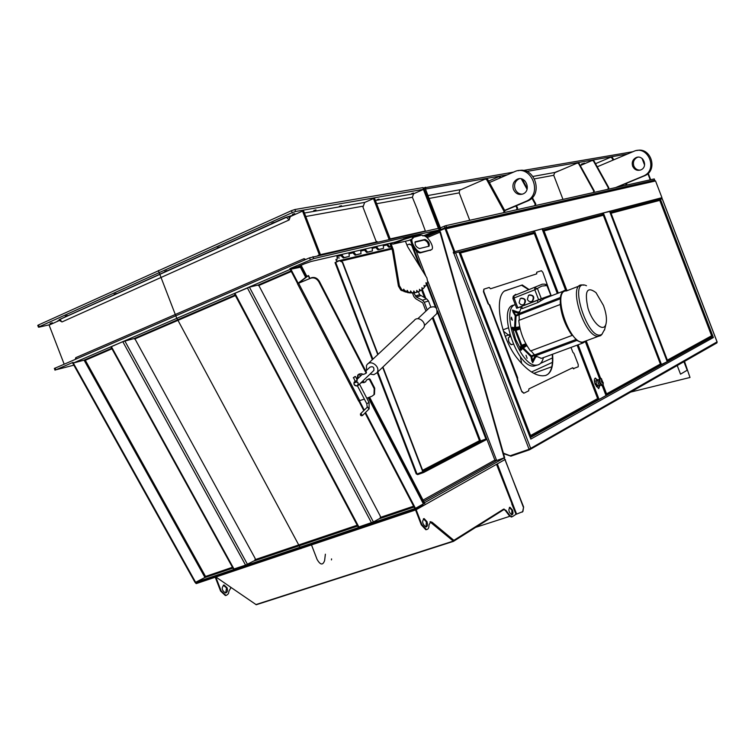 <?xml version="1.0" encoding="UTF-8"?>
<svg xmlns="http://www.w3.org/2000/svg" width="755" height="755" viewBox="0 0 755 755"><rect width="100%" height="100%" fill="white"/><g stroke="black" fill="none" stroke-linecap="round" stroke-linejoin="round"><path stroke-width="1.13" d="M375.792 247.555L375.339 246.687M60.947 320.337L59.428 320.469L62.014 321.932L59.107 319.676L285.381 217.497L294.176 214.845M60.211 319.837L57.295 321.149L59.824 320.384M52.359 322.753L50.028 323.442L52.359 322.753M73.848 365.175L55.794 369.827L73.075 362.353L73.329 363.032L84.183 360.097L111.655 348.244L84.183 360.097M38.448 327.17L39.194 326.755L38.505 324.961L37.759 325.377L38.448 327.17L39.071 327.16L50.481 324.499M377.764 242.006L376.037 241.138L362.976 207.134L364.646 202.463L373.461 198.556L389.127 239.448M389.165 239.429L390.175 238.92L374.659 198.527L373.555 198.537M423.857 188.24L439.986 229.124L439.089 229.501L439.533 229.067L423.857 188.24L423.291 188.335M417.921 210.909L412.381 197.253L413.589 193.771L423.442 189.439L438.381 228.331M417.515 210.928L420.224 217.317M420.28 217.251L425.452 231.247M317.846 255.53L319.365 254.869L302.538 211.089L303.614 210.9L320.422 254.633L318.903 255.294M438.579 228.293L439.278 229.982L438.579 228.293L309.559 257.832L54.36 368.468M75.302 359.286L75.783 357.653L304.076 258.663L305.69 259.503M320.422 254.633L319.365 254.869M302.538 211.089L290.288 216.6L289.184 219.931L286.428 217.317L59.428 319.648M289.675 218.459L288.57 216.883M304.076 258.663L304.407 260.06M304.642 263.759L310.683 261.645M64.137 364.118L49.113 325.112L59.428 320.469M75.783 357.653L76.047 358.955M116.242 293.431L114.156 294.242L116.242 293.431M274.027 222.347L271.791 223.235L274.027 222.347M219.469 246.923L217.289 247.782L219.469 246.923M67.365 315.448L65.326 316.232L67.365 315.448M166.902 270.601L164.779 271.441L166.902 270.601M38.505 324.961L291.439 210.683L294.875 209.512L422.96 187.618L423.442 189.439M39.194 326.755L292.194 212.646L291.439 210.683M299.669 267.034L299.414 266.402L289.901 268.62L290.279 269.327M300.509 265.524L299.235 266.449M292.355 215.666L293.185 215.024M289.873 217.846L289.977 216.43M411.56 237.013L412.532 237.589L421.885 235.05L422.942 235.853C427.33 234.456 435.673 248.593 431.171 249.801L421.564 252.208C417.119 253.746 408.587 239.373 413.183 238.118L413.4 236.994L410.852 235.975L313.74 258.587L289.901 268.62M410.984 236.428L395.46 242.053M439.231 229.982L411.418 235.843M418.072 235.522L419.525 234.475M420.516 234.758L418.449 235.135M435.418 230.888L438.844 230.105L439.25 231.172L435.824 231.955L435.418 230.888L423.546 235.805M423.612 189.307L295.63 211.476L292.194 212.646M341.458 205.7L339.335 206.332L341.458 205.7M379.001 199.103L377 199.707L379.001 199.103M413.514 193.044L411.617 193.62L413.514 193.044M315.968 209.899L313.759 210.551L315.968 209.899M294.724 213.627L292.43 214.288L294.724 213.627M411.239 237.089L410.125 237.561L409.88 236.9M403.982 238.665L404.236 239.326L410.125 237.561M391.628 242.931L394.091 242.364M390.439 243.204L392.949 244.129L404.236 239.326M133.975 338.561L135.239 339.41L255.143 558.398L255.001 560.389L245.564 565.127L233.474 569.157L110.9 346.866L122.801 341.685L133.975 338.561M259.125 286.013L380.369 516.26L380.265 518.185L373.414 521.96L358.248 527.169L234.314 293.563L249.424 287.145L257.936 285.088L259.125 286.013M297.555 283.493L290.194 269.365L73.329 363.032M414.929 508.54L195.422 582.407L195.668 583.068L414.929 509.389L422.96 504.869L422.724 504.274M195.422 582.407L204.888 577.537L232.899 568.1M299.414 266.402L299.867 266.987M111.966 348.801L85.343 360.277L205.492 576.376L204.954 577.481L84.079 360.144L85.343 360.277L84.23 360.078M84.447 360.041L84.985 360.107M290.194 269.365L300.414 267.232M73.32 363.051L72.791 363.278L195.083 582.464L195.62 582.284L73.32 363.051L84.079 360.144M290.807 269.101L298.093 283.078M359.503 400.943L364.269 410.078M365.524 412.494L415.467 508.351L423.385 503.896L422.96 503.075M415.467 508.351L414.854 508.559L365.043 412.976M363.778 410.56L358.842 401.094M422.96 504.869L422.979 504.132M205.388 576.546L204.888 577.537M414.655 508.691L414.929 509.389M204.954 577.481L195.62 582.284M299.659 266.591L300.754 266.119L306.143 276.49M368.95 397.385L423.97 503.311L423.413 503.5M423.045 504.548L415.005 509.351M504.614 458.964L504.217 457.945L424.442 502.764L424.886 503.925M195.639 582.992L196.083 583.54M197.168 311.353L197.404 311.966M185.268 316.487L185.504 317.1M173.074 321.743L173.31 322.357M160.579 327.132L160.815 327.745M147.763 332.662L147.999 333.266M148.848 332.898L148.612 332.294M143.139 334.663L143.374 335.267M161.655 327.377L161.419 326.773M156.087 329.076L156.313 329.68M174.15 321.998L173.914 321.385M168.705 323.631L168.941 324.244M186.334 316.741L186.098 316.128M181.021 318.317L181.257 318.931M198.225 311.617L197.989 311.003M193.035 313.136L193.271 313.75M339.259 258.002L337.787 257.7L339.259 258.002M337.268 256.474L341.326 255.539M349.301 253.689L353.227 252.783M361.013 250.981L364.816 250.094M372.413 248.338L376.113 247.48M383.531 245.762L387.107 244.931M336.296 260.532L337.598 261.457M335.22 262.608L339.391 260.692L342.241 262.145L377.774 354.605M342.241 262.145L339.873 260.55M342.61 262.06L378.066 354.331M382.936 367.005L423.14 471.63L417.053 474.065L416.26 473.46M416.477 474.008L417.666 474.593L423.31 472.63L423.14 471.63M382.643 367.289L422.809 471.8M420.629 267.751L412.06 245.441L409.521 244.063M406.879 245.111L409.078 244.186L412.06 245.441M485.918 439.061L437.428 312.391M435.446 307.219L426.462 283.833M419.723 266.298L411.749 245.517M486.267 438.664L437.551 311.815M435.946 307.634L426.754 283.72M422.621 470.261L479.472 440.675L480.558 440.967L486.22 438.9M423.357 471.818L485.965 439.089L486.229 439.712L485.994 439.07L480.558 440.967L422.913 471.026M422.904 471.988L423.31 472.63M423.621 472.507L486.211 439.721M417.421 473.942L417.666 474.593M432.322 317.93L479.472 440.675L480.567 440.948L433.049 317.242M215.788 577.047L221.139 590.938L225.887 595.355L226.632 595.242L228.416 593.704L229.105 590.769L231.143 587.532L215.911 577.009M227.066 587.767L224.093 585.002C221.206 587.664 221.668 590.316 225.481 592.958C227.378 592.486 227.906 590.759 227.066 587.767M223.329 585.201L226.538 587.937L225.717 592.949M215.26 577.226L220.611 591.118L225.349 595.525L226.434 595.299M230.549 587.711L231.559 587.815M204.086 580.236L204.152 580.954L203.907 580.293M196.045 582.935L196.3 583.587L204.152 580.954M453.595 541.316L256.266 604.736L231.143 587.532M415.552 509.946L421.281 524.838L425.82 529.736L426.83 529.529M426.037 527.009L426.367 521.856L423.395 518.798M430.19 521.847L453.387 540.637L453.991 540.448L432.115 522.252L430.001 521.847M511.777 503.972L516.024 514.297L512.315 516.703L509.936 515.608L505.925 510.295L503.519 509.181L505.35 510.474L509.361 515.797L511.748 516.882M511.786 514.882L511.89 510.238L509.389 507.435L509.984 507.256L512.456 510.05C513.334 512.909 513.098 514.523 511.767 514.882C508.7 512.211 508.106 509.672 509.984 507.256M512.032 503.887L496.526 464.334M416.147 509.691L421.894 524.64L426.424 529.538C428.179 529.463 429.029 527.924 428.991 524.923L430.794 521.648M503.472 509.21L453.387 540.637M426.971 521.658C427.915 524.838 427.566 526.622 425.905 527.009C422.319 524.017 421.734 521.214 424.131 518.6L426.971 521.658M522.13 512.135L522.913 511.512L523.621 507.02L522.639 511.682L516.609 514.098L512.588 503.623L511.748 503.981M523.621 507.02L504.925 459.578M504.67 459.738L505.435 459.653M523.357 507.19L505.161 459.804M504.689 458.964L504.925 459.587L504.708 458.946M414.561 509.521L414.835 510.22L405.775 513.258L405.426 512.588M414.835 510.22L416.439 509.549L416.165 508.842M405.652 513.277L405.303 512.626M432.115 522.252L431.511 522.451L453.217 540.514M504.161 509.389L453.547 541.316L429.991 521.856M504.925 459.587L416.439 509.549M204.331 580.888L405.567 513.324M516.609 514.089L512.569 503.679L511.918 503.896M516.571 514.108L516.024 514.287M509.795 516.307L475.858 527.292M433.691 231.502L434.097 232.568L435.824 231.955M434.097 232.568L425.225 236.324M301.132 265.26L299.527 266.458L301.311 265.713L306.7 276.075M369.572 397.139L424.423 502.755L423.97 503.311M423.045 500.103L494.865 460.069L496.658 460.541L504.217 457.945M336.909 255.549L337.249 259.201L335.975 259.692M336.787 261.806L335.909 259.512L337.249 259.201M342.006 254.369L342.619 255.964L341.647 256.379L343.308 257.965L344.28 257.549L342.619 255.964M344.28 257.549L349.301 256.379L343.308 257.965M348.942 252.774L349.301 256.379M353.906 251.623L354.51 253.199L353.548 253.605L355.124 255.19L356.134 254.775L354.51 253.199M356.134 254.775L361.022 253.623L355.171 255.181M360.663 250.065L361.022 253.623M365.495 248.961L366.09 250.509L365.137 250.915L366.732 252.472L367.676 252.066L366.09 250.509M367.676 252.066L372.441 250.943L366.732 252.472M372.073 247.442L372.441 250.943M376.773 246.357L377.368 247.885L376.424 248.291L377.981 249.83L378.925 249.424L377.368 247.885M378.925 249.424L383.559 248.338L377.981 249.83M383.191 244.875L383.559 248.338M387.768 243.827L388.353 245.328L387.419 245.734L388.9 247.262L389.882 246.857L388.353 245.328M389.882 246.857L391.052 246.574M391.118 246.743L388.948 247.253M438.844 230.105L440.467 232.078L439.268 231.162L425.99 236.777L439.268 231.162M440.467 232.078L504.67 457.672L496.667 460.522L494.865 460.069L437.56 310.871M427.103 237.636L439.967 232.191L504.217 457.926M341.647 256.379L340.967 254.605M353.548 253.605L352.878 251.868M365.137 250.915L364.476 249.188M376.424 248.291L375.764 246.592M387.419 245.734L386.768 244.054M301.302 265.684L300.632 265.845M301.311 265.713L300.754 266.119M289.863 217.638L289.24 217.751M495.186 460.361L495.742 460.323M408.493 240.515L411.503 239.354M413.164 236.645L420.818 235.296M412.532 237.589L412.74 238.363M419.459 248.565C415.911 246.951 414.552 244.677 415.401 241.723L425.018 239.448C428.51 241.071 429.84 243.327 429.019 246.224L419.459 248.565M428.632 246.319C428.453 243.053 426.962 240.958 424.15 240.033L414.91 242.213M412.532 238.561L412.315 238.712C407.709 239.967 416.241 254.331 420.686 252.802L430.954 249.943M370.063 374.065L373.819 374.669L376.802 372.904C381.256 367.609 371.073 359.021 367.034 364.665L366.458 365.609L366.543 370.375M373.451 370.837L373.848 370.46C374.253 367.166 372.951 366.071 369.941 367.166L365.845 371.035M422.413 329.076L423.357 328.17C427.632 323.121 418.1 315.099 414.221 320.479L368.034 363.721M357.36 386.003L358.172 385.399C358.568 382.058 357.238 380.935 354.18 382.039C353.472 384.663 354.529 385.984 357.36 386.003M359.257 384.333L358.248 385.295M353.538 377.481L355.039 381.209L357.294 380.303L355.596 376.641M357.247 385.937C348.187 383.795 361.428 378.708 357.247 385.937M353.283 377.84L355.161 376.651M360.899 413.532L360.475 413.853C360.314 415.543 360.994 416.09 362.523 415.505L360.899 413.532M360.918 413.872C361.947 415.845 361.947 415.845 360.918 413.872M353.887 377.377L355.105 376.481L353.887 377.377M436.05 314.373L436.796 313.655C437.626 307.54 435.248 305.53 429.642 307.634L417.808 318.742M419.686 290.986L420.592 290.618L419.553 290.326M413.617 292.695L416.307 297.026L422.47 300.188L424.31 302.293L427.226 309.89M414.939 292.553L413.985 292.94L414.948 292.553L413.853 292.138M410.324 292.581L412.825 293.016M406.879 291.855L407.398 292.553L409.606 292.855M389.816 243.355L392.44 250.537L398.432 286.126L400.858 290.137L402.49 290.873L403.444 290.486L403.698 289.146L404.284 290.26L403.33 290.647L403.84 291.458L406.199 292.091M403.444 290.486L401.82 289.741L399.395 285.73L393.393 250.141L391.137 243.931M414.372 291.93L413.768 290.977L413.683 292.666L411.749 292.657L410.588 290.949L410.437 292.534L408.361 292.166L407.219 290.345L407.02 291.798L404.284 290.26M420.063 290.118L419.459 289.297L419.563 291.175L417.874 291.874L416.732 290.42L416.741 292.213L414.948 292.553M405.397 241.241L407.634 246.725L426.905 277.916L427.736 282.238L427.075 283.54L425.971 282.691L426.367 284.767L425.235 286.409L424.093 285.409L424.404 287.428L422.989 288.816L421.922 287.617L422.13 289.58L419.686 290.977M415.835 292.581L414.202 292.912M418.176 291.77L415.788 292.6M415.382 295.979L419.601 294.705L418.44 291.675M412.504 293.063L413.863 296.602L415.694 298.697L422.781 302.906L425.933 311.107M430.699 306.728L428.491 300.981L426.65 298.886L419.601 294.705M365.948 373.272L366.42 372.158L365.882 373.385L363.466 374.405L361.201 373.697L358.672 374.291L357.738 375.141L357.153 379.227M358.38 374.499L357.672 378.746M361.239 382.474L365.533 381.973M368.582 379.246L366.411 380.076L369.091 378.755L368.582 379.246L369.554 379.68L374.197 388.636L373.989 394.705L371.904 396.262L366.798 398.196M369.554 379.68L370.073 379.199L369.091 378.755M370.073 379.199L374.707 388.136L374.197 388.636M373.782 394.959L374.499 394.204L374.707 388.136M306.068 276.349L308.229 275.783L298.621 283.097L310.635 278.227C313.976 277.236 316.713 278.444 318.865 281.841L365.911 372.649M318.865 281.841L319.412 281.417C317.27 278.019 314.533 276.811 311.202 277.802M319.412 281.417L366.42 372.158M310.635 278.227L297.47 283.701L307.209 276.217L305.596 276.726M358.578 400.943L364.354 399.121M366.411 380.076L365.656 381.822L360.73 382.964M521.696 363.532L520.299 356.464M509.833 336.069L503.406 331.19M527.396 299.395L528.509 295.299C533.096 294.912 534.342 296.866 532.228 301.16C530.189 302.189 528.576 301.594 527.396 299.395M529.425 294.875C533.747 295.082 534.823 297.13 532.652 301.009L531.747 301.434M519.119 302.623L520.223 298.536C524.791 298.168 526.027 300.122 523.913 304.397C521.884 305.407 520.289 304.822 519.119 302.623M521.129 298.131C525.433 298.338 526.509 300.377 524.347 304.246L523.451 304.671M520.601 306.785L546.979 296.715L547.243 297.404M563.192 291.213L544.412 298.508L538.07 302.472L522.403 308.55L521.177 308.295M513.079 298.376L534.823 289.797L538.626 299.716L541.326 298.687L537.522 288.778L534.738 287.561L534.823 289.797L541.835 286.079L546.922 285.569M520.44 306.907L516.665 308.267L517.817 307.804L514.042 297.951L513.976 295.724L542.279 284.182L544.733 284.154L546.913 285.541L550.829 295.262L547.167 296.696M513.976 295.724L513.23 296.281L512.89 298.423L516.665 308.267M550.659 295.318L541.326 298.687M538.626 299.716L517.817 307.804M544.515 357.219L541.42 358.361L535.304 355.869L530.973 350.811M586.918 340.552L582.756 343.072L576.829 340.448L535.304 355.869M510.153 335.956L509.653 336.135L510.191 336.079M509.653 336.135L510.257 336.636M508.323 337.976L508.681 341.571L510.776 344.45M512.069 344.563L510.323 344.072L508.776 341.543L508.37 337.796L509.776 336.815L509.578 336.305M522.753 348.565L530.925 356.671L531.369 355.879L523.442 348.027M533.172 361.522L532.803 362.221L532.586 360.645L531.718 360.72L530.925 356.671L531.794 356.596L531.369 355.879L534.663 354.614M543.43 357.615C542.232 362.447 539.891 364.958 536.399 365.156C520.072 367.345 499.838 309.239 515.24 304.558M511.239 318.978L511.399 317.194L512.39 320.271L511.239 318.978M527.084 358.295L526.027 355.227L527.084 358.295M526.584 345.582L521.658 349.414M519.638 326.604L518.062 327.17M519.978 328.161L515.646 329.793L513.419 328.859L512.985 329.671L515.212 330.605L521.035 345.781L521.743 345.271L516.08 330.501L515.646 329.793L515.212 330.605L520.157 328.916M525.839 343.752L521.743 345.271L521.903 346.092L526.207 344.44M525.565 346.375L526.99 345.809M520.025 348.017L521.035 345.781L521.903 346.092L520.893 348.329L520.025 348.017L520.261 350.075L521.327 350.16M519.204 313.929L515.901 315.175L515.203 315.703L516.061 315.996L513.787 311.664L513.089 312.192L515.203 315.703L514.617 327.434M513.324 327.538L512.777 327.576M519.77 329.105L519.336 328.397L513.419 328.859L512.183 328.038L519.723 327.038M526.773 345.431L520.525 349.782L520.893 348.329L525.584 344.686L525.433 343.865M535.993 356.379L532.992 362.079M540.844 358.351L541.562 358.314M519.081 313.618L513.787 311.664L512.872 310.362L513.655 310.616M585.531 341.062L582.681 342.119C568.704 343.572 551.773 290.043 566.42 290.949L579.302 285.947M602.15 334.087L600.697 335.616L598.319 336.324C584.568 337.674 567.486 283.918 581.907 284.937L583.577 285.145M572.12 335.437C565.533 326.188 561.578 315.873 560.248 304.482L518.779 320.431C519.931 331.738 523.847 341.921 530.51 350.99L572.545 335.258L576.829 340.448M519.242 320.262L519.044 313.504L560.361 297.517C561.116 292.808 562.985 290.354 565.939 290.147L567.845 290.392M560.361 297.517L560.248 304.482M520.554 348.914L515.58 339.221L512.749 328.651M519.044 313.504L520.997 308.361M537.06 365.109L533.908 366.071C516.486 368.223 496.507 305.794 514.297 305.086M576.414 339.363L534.899 354.803M560.776 298.602L519.449 314.571M603.434 305.407C606.218 312.976 607.067 319.139 606.001 323.886C603.811 332.889 592.76 323.546 588.041 308.408C584.294 291.185 586.937 285.928 595.997 292.638L603.434 305.407M604.698 329.284L601.98 334.21C588.334 343.808 566.948 276.557 586.493 285.739M542.779 230.454L544.044 230.917L603.33 215.26L601.735 214.628M606.105 394.119L660.37 364.033L660.096 364.882L606.161 394.657M605.831 394.818L606.491 393.714L603.169 385.05M660.427 364.155L603.33 215.26M608.398 189.175L608.794 187.684L608.294 187.797L607.907 189.288M608.294 187.797L593.449 160.957L593.958 160.862L608.794 187.684M580.274 165.562L592.203 160.485L593.449 160.957M593.958 160.862L592.618 160.419M593.874 192.431L594.27 190.911L593.751 191.024L593.355 192.553M593.751 191.024L578.575 163.552L579.113 163.467L594.27 190.911M554.132 172.961L577.301 163.08L578.575 163.552M579.113 163.467L577.735 163.005M535.37 205.558L535.786 203.897L535.163 204.039L534.748 205.7M535.163 204.039L531.898 198.103M527.037 189.25L521.318 178.841M522.139 179.077L527.245 188.363M532.341 197.631L535.786 203.897M517.194 209.635L517.609 207.936L516.958 208.078L516.543 209.786M516.958 208.078L515.825 206.011M500.357 177.821L500.055 177.283L500.942 177.567M488.608 181.096L498.659 176.745L500.055 177.283M516.42 205.756L517.609 207.936M500.725 177.17L499.13 176.67M711.654 335.881L659.681 200.16L658.171 199.811M610.248 212.844L611.04 213.25L659.728 200.386M667.052 361.013L667.363 360.144L711.616 335.777L711.352 336.56L667.071 361.003M611.04 213.25L667.363 360.144L666.901 360.607M594.374 401.169L599.083 399.442L606.01 395.544M598.743 388.655L599.338 385.427M597.526 380.36L595.015 378.255L597.922 379.982L598.045 383.21L599.687 385.38L598.158 383.172L598.035 379.85L599.008 379.491M599.895 385.465L598.715 388.655L595.176 384.389C593.968 380.68 594.1 378.566 595.553 378.066M542.09 228.935L534.087 230.992L542.732 228.642L542.59 229.964M439.769 230.69L445.252 228.425L454.255 251.868L453.311 252.708L453.953 253.369M454.529 253.142L454.821 251.632L446.063 228.822L444.45 228.019L439.278 230.218M533.096 232.634L534.087 230.992L454.821 251.632M609.719 211.476L603.113 213.014L610.134 211.107L610.021 212.259M610.134 211.107L609.663 211.296L667.231 361.683M603.254 212.967L542.76 228.727M602.188 214.505L603.113 213.014M542.732 228.642L542.222 228.859M654.189 178.935L445.912 225.632L444.487 226.141L444.95 227.916L654.311 180.388L655.548 180.964L661.956 197.687L661.663 198.848M654.038 180.454L654.698 180.152L654.226 178.907M654.179 178.907L654.698 180.152M654.651 180.152L446.564 227.321L445.912 225.632M445.139 227.831L446.564 227.321M616.91 187.268L645.166 175.528C658.266 169.658 650.678 146.753 636.88 150.538M637.871 157.191L637.003 157.512C633.813 159.409 632.747 162.231 633.813 165.968C635.115 168.846 637.258 170.234 640.259 170.12M597.233 166.798L633.662 151.396C647.828 144.658 658.284 169.271 644.024 175.773L615.712 187.533M632.643 166.194C631.576 162.448 632.643 159.626 635.842 157.729C642.93 154.048 648.403 166.534 641.127 169.781C637.371 171.121 634.54 169.932 632.643 166.194M595.516 163.675L610.559 157.295L611.776 157.748L613.079 160.098M626.037 183.493L625.829 185.268M504.661 210.371L489.41 182.55L514.41 171.744C530.774 163.769 543.317 193.327 526.801 201L504.661 210.371L503.434 212.721M513.447 189.448C512.145 184.956 513.343 181.587 517.033 179.341C525.216 174.99 531.775 189.977 523.357 193.799C519.006 195.375 515.703 193.931 513.447 189.448M504.812 210.645L528.453 200.641C543.685 193.676 534.323 166.053 518.308 170.724M519.553 178.699L518.704 179.029C515.023 181.275 513.825 184.645 515.127 189.127C516.628 192.506 519.091 194.186 522.507 194.158M504.453 212.495L504.878 210.768M489.41 182.55L487.711 179.445L485.72 178.992M469.742 220.29L459.21 192.865L459.635 190.194L485.248 179.077L486.664 179.633L503.859 210.994M613.721 159.824L612.494 157.625L610.974 157.229M626.537 185.107L626.678 183.22M642.052 158.456L644.562 165.015M647.875 173.65L650.225 179.794M642.76 159.097L644.657 164.043M648.215 173.329L650.659 179.699M424.225 188.08L425.037 187.938L440.778 228.935L439.146 229.633M440.778 228.935L439.986 229.124M513.523 172.131L423.168 188.023M444.487 226.141L440.373 227.887M581.454 164.222L584.521 163.127L581.435 164.146M562.966 199.367L553.736 175.302L554.793 172.47L559.134 170.743L554.415 172.838M632.898 151.717L523.139 170.488M425.461 189.043L507.322 174.811M526.688 171.451L627.528 153.992M530.35 438.013L458.927 251.972M716.646 343.072L717.042 341.883L529.076 449.282L453.868 253.397L458.898 251.915M657.322 366.42L667.307 361.673M658.86 365.882L657.548 366.354M529.076 449.282L510.172 455.765L503.396 453.17M445.497 229.058L454.236 251.821L453.311 252.708M453.868 253.397L453.321 252.161L453.944 251.896L444.959 228.491M709.209 337.73L711.842 337.079L713.39 337.532L530.765 439.089M455.586 252.783L530.51 447.932L529.585 449.763L510.88 456.171L503.528 453.642M662.182 198.735L658.615 199.848M667.231 361.239L708.803 337.957M593.317 401.745L590.401 403.349M596.054 400.603L594.657 401.084M517.59 379.567L489.315 304.992L488.023 303.67L489.684 304.841L517.656 377.698L517.59 379.567L521.809 391.675L523.781 393.223M483.87 289.174L483.426 291.685L488.023 303.67M536.484 273.933L536.777 272.206L536.739 273.848L490.505 288.778L489.231 287.457L483.927 289.156L483.795 291.534L488.4 303.519M522.186 391.543L523.866 393.195L528.66 390.863L528.934 388.891L572.752 367.723L573.762 368.912M573.347 368.619L572.535 367.827M517.213 379.699L521.809 391.675M531.879 232.955L532.417 232.814M459.266 252.481L460.484 252.982L534.285 233.493L532.577 232.766M521.96 285.126L504.623 290.883M545.846 375.414L547.819 374.301M552.575 354.237C553.604 366.505 551.216 373.602 545.421 375.528L542.892 375.82C535.295 375.754 526.943 370.167 517.836 359.04C501.405 339.505 493.562 299.301 504.246 291.156L522.271 284.975L521.554 285.258L528.557 289.58M552.216 354.369C553.122 364.344 551.622 371.016 547.696 374.405L547.328 374.537M597.686 398.744L597.356 399.527L530.199 436.598M530.001 436.72L530.567 435.531L529.821 436.258M573.96 353.491L578.226 364.505L578.217 366.788L573.696 368.497M573.998 353.472L572.875 352.302L571.006 347.413M551.226 295.856L542.883 272.395L541.439 270.715L536.777 272.206M522.271 284.975L528.915 289.439M596.393 378.944L597.016 380.548M598.942 385.569L599.404 386.796M594.402 381.313L595.799 380.803M600.395 385.39L599.687 385.38M598.234 385.777L596.157 383.87L596.346 380.784L597.734 380.293M598.092 386.003L595.884 383.974L596.384 380.765M552.405 362.353L531.52 371.988M505.199 336.268L509.719 334.484M301.519 548.262L300.735 548.677L176.444 317.506L158.38 270.573L159.286 270.394M552.462 357.955L540.552 363.372M536.654 365.146L535.05 365.656M311.494 544.912L317.081 559.427C320.346 565.08 322.857 565.467 324.603 560.597L325.377 554.208M331.454 559.908L331.568 558.889M683.926 361.72L687.192 370.224L680.519 374.159L677.226 365.543M630.67 392.09L690.004 377.472L684.502 361.39M372.338 248.131L375.424 246.809M374.461 247.866L375.707 247.329M59.456 320.356L58.777 320.516M425.348 231.002L389.278 239.118M373.744 198.688L374.659 198.527M439.533 229.067L438.976 229.19M55.096 368.034L55.794 369.827M304.331 263.882L297.376 266.883M289.184 219.931L62.014 321.932M396.705 241.76L311.088 261.494M424.716 235.305L422.621 235.796M412.683 236.211L418.657 234.843M295.63 211.476L294.875 209.512M413.627 193.752L375.414 200.5L413.589 193.771M364.891 202.359L304.435 213.023M294.214 214.835L293.223 215.005M312.985 256.625L313.74 258.587M309.559 257.832L310.314 259.795M412.381 197.253L376.651 203.708M363.325 206.115L305.766 216.506M320.384 254.652L377.368 241.808M408.38 237.429L408.634 238.089M406.039 238.684L405.784 238.023M111.381 346.62L234.003 569.015M122.801 341.685L245.564 565.127M124.83 340.967L247.47 564.334M249.424 287.145L373.414 521.96M234.899 293.261L358.889 526.999M247.366 287.872L371.469 522.771M134.145 338.542L235.079 294.997L134.154 338.542M258.059 285.088L290.986 270.885L258.068 285.088M134.881 338.919L235.39 295.592M258.776 285.513L291.298 271.489M205.417 576.499L232.446 567.288M255.416 559.54L357.219 525.216M380.614 517.326L413.617 506.199M253.614 561.125L357.672 526.075M378.982 518.893L414.07 507.067M85.343 360.277L84.598 360.201M300.235 266.892L305.681 277.368M368.185 397.668L423.385 503.896M424.612 297.848L421.592 289.977M341.798 260.937L391.987 248.999M391.685 248.216L337.221 261.107M422.215 289.127L422.979 288.816L422.215 289.127L425.839 298.47M335.664 262.287L372.894 359.172M377.802 371.941L417.053 474.065M220.611 591.118L221.139 590.938M421.894 524.64L421.281 524.838M453.925 540.42L453.33 540.608M505.35 510.474L505.925 510.295M509.936 515.608L509.361 515.797M497.328 463.881L512.588 503.623M405.775 513.258L405.501 512.56M255.86 604.595L453.179 541.137M496.658 460.541L423.697 501.358M436.616 308.399L427.075 283.55M421.62 269.375L412.957 246.809M411.135 242.053L410.295 239.873M416.099 250.736L425.924 276.33M427.915 281.502L496.667 460.522M409.097 240.383L392.949 244.129M415.505 241.694L415.014 242.025M425.018 239.448L424.15 240.033M421.564 252.208L420.686 252.802M431.011 249.848L430.142 250.424M420.478 234.663L420.724 235.315M360.673 413.655L367.543 406.926L368.95 409.068M366.741 403.689L369.035 402.5L359.503 384.163M403.33 290.458L402.368 290.854M403.84 291.458L404.803 291.071M406.936 291.789L405.982 292.185M426.226 283.889L426.868 283.635M426.537 283.323L426.009 283.531M407.398 292.553L408.361 292.166M407.823 291.402L407.171 291.666M410.399 292.525L409.446 292.921M424.678 286.107L424.168 286.315M410.795 293.044L411.749 292.657M411.192 291.959L410.626 292.194M422.517 288.382L422.007 288.589M419.884 289.712L419.374 289.911M404.218 289.835L403.632 290.071M407.719 290.977L407.171 291.204M424.47 285.72L423.98 285.918M411.069 291.534L410.541 291.751M422.319 287.976L421.818 288.183M414.231 291.496L413.721 291.713M400.858 290.137L401.82 289.741M417.345 291.307L416.836 291.515M417.185 290.892L416.675 291.1M393.034 248.848L392.081 249.254M392.44 250.537L393.393 250.141M399.395 285.73L398.432 286.126M424.31 302.293L428.491 300.981M422.47 300.188L426.65 298.886M416.307 297.026L420.516 295.752M298.64 283.333L359.852 400.82M308.229 275.783L309.625 278.472M359.22 374.008L360.361 376.198M362.834 380.964L363.759 382.747M502.99 329.859L508.172 327.878M533.813 373.329L551.811 366.741M522.403 308.55L521.573 306.379M537.23 300.292L538.07 302.472M540.505 300.792L539.919 299.273M535.22 355.652L532.586 360.645L531.794 356.596L535.097 355.341M512.513 327.198L511.805 328.066L512.985 329.671M513.391 310.418L512.494 310.06L513.089 312.192M519.449 311.702L518.053 312.136M535.55 357.228L536.531 356.738M531.718 360.72L532.7 362.693L533.115 361.843M515.495 327.368L516.061 315.996L519.431 314.731M511.805 328.066L519.827 327.51M519.817 327.453L511.796 328M520.261 350.075L526.575 345.082M526.537 345.026L520.233 350.018M532.728 362.702L532.803 362.221L532.7 362.693M532.803 362.221L535.89 356.303L532.803 362.221M519.195 312.702L512.872 310.362L519.204 312.664M602.952 214.731L543.109 230.473M544.044 230.917L566.778 290.175M586.38 341.288L600.527 378.151M659.37 199.915L610.238 212.834M542.081 228.888L565.589 290.175M585.521 342.128L599.432 378.387M602.254 385.758L606.029 395.601M534.417 230.888L558.294 293.119M578.113 344.79L599.083 399.442M597.394 399.508L597.601 400.056M453.576 253.227L454.085 252.642M661.956 197.687L610.163 211.183M655.548 180.964L446.063 228.822M644.308 175.924L643.156 176.17M525.81 201.462L527.462 201.104M486.664 179.633L487.711 179.445M459.21 192.865L429.076 198.461M461.286 189.477L427.962 195.536L461.248 189.496M611.776 157.748L612.494 157.625M626.914 183.654L626.216 183.814M554.821 172.461L532.992 176.434L554.793 172.47M553.736 175.302L534.512 178.869M524.763 180.681L523.187 180.974M425.952 188.901L425.301 187.212M660.087 364.882L660.285 365.382M609.587 211.315L667.25 361.72M603.358 212.938L661.606 364.844M711.578 336.39L711.842 337.079L530.321 437.56M662.173 198.707L717.042 341.883M660.37 199.178L713.39 337.532M590.901 403.415L530.114 437.013M657.935 366.373L605.944 395.11M595.072 401.113L593.808 401.811M460.484 252.982L530.567 435.531L597.63 398.593L577.122 345.148M557.303 293.497L534.285 233.493M533.908 232.889L459.408 252.491M601.518 381.907C604.991 386.711 600.753 375.669 601.518 381.907M601.707 381.813C601.103 376.877 604.462 385.626 601.707 381.813M600.102 382.53C598.46 369.138 607.558 392.855 600.102 382.53M602.292 385.418L599.583 382.709L599.81 378.51M389.184 239.42L390.08 239.222M55.039 370.214L54.351 368.421M423.659 189.307L423.008 187.618M304.435 213.033L364.854 202.368M300.537 267.006L305.86 277.236M368.393 397.592L423.3 503.283M416.203 473.866L377.236 372.479M372.328 359.701L335.012 262.617M223.565 585.182L224.093 585.002M225.887 595.355L225.349 595.525M423.517 518.798L424.131 518.6M426.424 529.538L425.82 529.736M503.547 509.21L504.123 509.03M511.711 516.864L511.135 517.043M405.661 513.287L405.388 512.598M256.266 604.736L453.547 541.316M344.223 257.559L343.251 257.974M356.086 254.784L355.124 255.19M367.628 252.066L366.675 252.472M378.878 249.433L377.934 249.83M389.835 246.857L388.9 247.262M431.171 249.801L430.303 250.377M420.875 235.286L420.639 234.663M376.802 372.904L423.357 328.17M362.664 374.027L357.011 379.369M373.848 370.46L359.493 384.144M359.04 384.578L358.172 385.399M369.063 402.566L369.148 408.87L362.523 415.505M357.502 385.947L366.77 403.755L367.223 407.124M424.329 325.594L436.796 313.655M426.943 283.644L426.254 283.927M406.058 292.194L407.02 291.798M409.484 292.921L410.437 292.534M365.882 373.385L366.392 372.904M358.257 374.65L357.738 375.141M373.989 394.705L374.499 394.204M297.47 283.701L358.644 401.065M308.502 275.518L309.956 278.331M359.559 373.885L360.635 375.952M363.098 380.709L364.118 382.672M520.412 306.841L521.11 308.653M547.149 296.658L547.413 297.338M550.829 295.262L547.082 285.494L545.874 284.276M513.636 295.903L515.75 294.299M582.756 343.072L541.42 358.361M513.211 344.129L511.607 344.733M519.402 327.066L512.928 327.566M519.223 312.57L513.249 310.362M598.319 336.324L582.681 342.119M536.399 365.156L533.908 366.071M606.001 323.886L604.5 330.105M601.98 334.21L600.697 335.616M606.218 394.62L660.295 364.769M660.446 364.089L603.292 215.043M667.118 360.966L711.531 336.447M711.672 335.824L659.7 200.207M542.175 228.878L565.684 290.165M585.597 342.072L599.498 378.312M602.358 385.748L606.114 395.535M459.097 252.047L533.606 232.502M610.087 212.429L659.728 199.405M542.647 230.124L602.66 214.382M637.003 157.512L635.842 157.729M645.166 175.528L644.024 175.773M517.033 179.341L518.704 179.029M526.801 201L528.453 200.641M530.623 438.334L459.04 251.896M716.967 342.874L529.991 449.518M662.229 198.707L717.165 342.072M530.265 436.55L597.564 399.395M597.724 398.659L577.188 345.129M557.369 293.478L534.257 233.229M601.046 385.163L600.093 385.503M603.198 382.474C603.481 387.079 602.273 387.155 599.564 382.728C598.932 377.717 599.668 376.537 601.763 379.199M599.564 385.352L597.885 385.947M597.724 386.183L596.356 386.664"/></g></svg>
